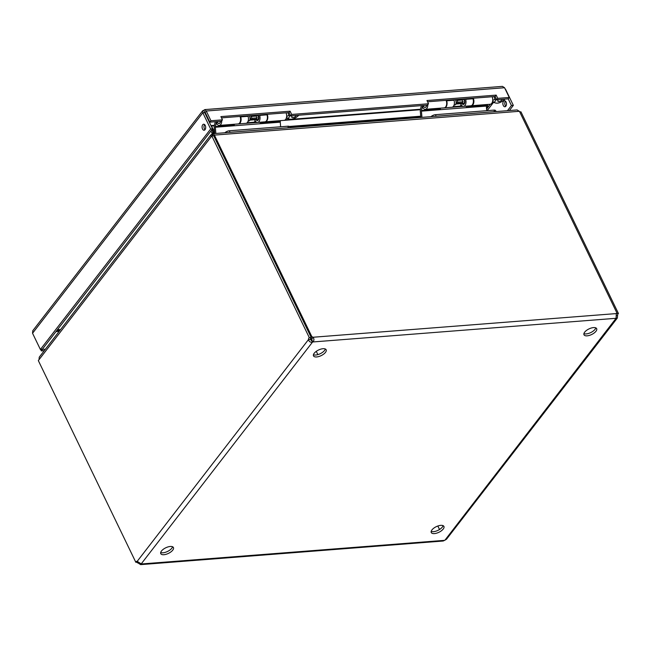 <?xml version="1.0" encoding="UTF-8"?>
<svg xmlns="http://www.w3.org/2000/svg" width="651" height="651" viewBox="0 0 651 651"><rect width="100%" height="100%" fill="white"/><g stroke="black" fill="none" stroke-linecap="round" stroke-linejoin="round"><path stroke-width="0.98" d="M163.914 554.717A7.031 3.1 154.2 0 0 170.928 551.885A7.031 3.1 154.2 0 0 173.426 547.54A7.031 3.1 154.2 0 0 165.745 547.8A7.031 3.1 154.2 0 0 160.764 553.659A7.031 3.1 154.2 0 0 163.914 554.717M316.655 356.951A7.031 3.1 154.2 0 0 323.661 354.12A7.031 3.1 154.2 0 0 326.159 349.766A7.031 3.1 154.2 0 0 318.485 350.035A7.031 3.1 154.2 0 0 313.505 355.885A7.031 3.1 154.2 0 0 316.655 356.951M434.404 533.6A7.031 3.1 154.2 0 0 441.419 530.768A7.031 3.1 154.2 0 0 443.917 526.423A7.031 3.1 154.2 0 0 436.235 526.683A7.031 3.1 154.2 0 0 431.255 532.542A7.031 3.1 154.2 0 0 434.404 533.6M587.145 335.835A7.031 3.1 154.2 0 0 594.16 333.003A7.031 3.1 154.2 0 0 596.658 328.657A7.031 3.1 154.2 0 0 588.976 328.918A7.031 3.1 154.2 0 0 583.996 334.777A7.031 3.1 154.2 0 0 587.145 335.835M616.399 315.58L617.579 315.483L617.327 318.054L616.196 318.429A2.189 0.968 -25.8 0 1 616.106 318.315A2.189 0.968 -25.8 0 1 616.098 318.29L616.31 313.579A2.189 1.465 -142.3 0 1 616.473 313.269A2.189 1.465 -142.3 0 1 616.904 312.944L616.318 313.701M310.73 337.975L311.886 336.754A2.189 1.465 -142.3 0 1 313.025 337.251C314.287 338.984 314.213 340.554 312.822 341.962A2.189 0.968 -25.8 0 1 312.48 342.141C310.446 342.507 309.103 341.661 308.452 339.619L137.198 561.357L141.226 563.88A2.189 0.968 -25.8 0 1 141.316 563.994A2.189 0.968 -25.8 0 1 141.324 564.018L140.649 564.629L138.468 563.27A2.189 1.465 37.7 0 0 137.328 562.773L137.922 562.016M140.649 564.629L443.16 541.014L444.6 540.346A2.189 0.968 -25.8 0 1 444.942 540.167L446.521 539.215L617.327 318.054M160.691 552.512A7.031 3.1 154.2 0 0 162.986 552.797A7.031 3.1 154.2 0 0 172.572 546.767M313.424 354.746A7.031 3.1 154.2 0 0 315.727 355.031A7.031 3.1 154.2 0 0 325.313 348.993M431.182 531.395A7.031 3.1 154.2 0 0 433.476 531.68A7.031 3.1 154.2 0 0 443.071 525.65M583.914 333.629A7.031 3.1 154.2 0 0 586.217 333.914A7.031 3.1 154.2 0 0 595.803 327.876M141.226 563.88L312.48 342.141L311.552 340.221A2.189 0.968 154.2 0 0 311.886 340.042L312.822 341.962L616.098 318.29M616.106 318.249L444.942 540.167M617.579 315.483A2.189 1.302 85.5 0 1 618.45 313.53L520.938 111.826L519.726 111.923M616.31 313.579L313.025 337.251L311.951 338.642L311.886 340.042M213.251 135.847L212.495 134.277L213.105 133.675L214.537 135.091L213.772 135.929M311.886 336.754L214.407 135.099M214.537 135.091L519.417 111.288L616.904 312.944M311.552 340.221L310.356 339.472L308.452 339.619A2.189 1.302 -94.5 0 1 309.315 337.666L311.219 337.519A2.189 1.302 -94.5 0 0 310.356 339.472M311.219 337.519L213.715 135.815L211.811 135.961L211.111 136.865L210.957 134.822L39.247 357.163L39.027 359.678L38.328 360.589L135.831 562.293A2.189 1.302 -94.5 0 1 136.816 561.3A2.189 1.302 -94.5 0 1 137.198 561.357M211.811 135.961L309.315 337.666M138.875 562.749L138.468 563.27M444.6 540.346L141.3 563.978M137.052 562.195L137.328 562.773M616.464 313.513L618.45 313.53M519.286 111.305L517.13 109.938L213.105 133.675M210.957 134.822L212.047 134.513L212.95 135.872M137.825 561.935A2.189 1.302 -94.5 0 0 137.743 562.138L135.831 562.293M437.838 526.016L439.523 529.515M311.951 338.642A2.189 1.465 37.7 0 0 310.812 338.146M212.714 135.888L212.047 134.513M212.779 135.611L212.267 134.847M213.78 133.618L212.983 132.137L212.291 133.601L212.698 134.708M486.5 107.928L487.9 105.568L486.915 104.957M214.618 132.218L213.43 131.901L214.317 133.577M487.184 104.502L486.346 105.926M214.586 131.803L211.38 126.034L214.325 125.806M238.087 123.95L238.518 123.918M245.956 123.332L257.47 122.437M284.145 120.354L420.408 109.718M451.916 107.252L463.431 106.357M57.646 329.455L60.437 329.723M211.599 134.488L212.291 133.601L210.875 131.046M59.721 330.651L56.93 330.382M212.08 129.484L213.43 131.901M462.169 105.975L453.096 106.683M420.53 109.222L285.325 119.776M256.209 122.046L247.136 122.754M214.439 125.309L210.973 125.578M212.983 132.137L211.746 129.915M212.56 128.865L210.655 129.012L40.386 349.473L42.299 349.327L212.56 128.865L204.723 112.647L202.819 112.794L202.673 110.743L203.909 110.231L204.723 112.647L205.171 112.42L204.585 112.477M503.492 101.312A3.019 1.798 85.5 0 1 504.435 100.742A3.019 1.798 85.5 0 1 506.462 103.615A3.019 1.798 85.5 0 1 504.907 106.764A3.019 1.798 85.5 0 1 503.02 104.746A3.019 1.798 85.5 0 1 503.492 101.312M507.454 110.694L511.442 105.535L508.203 98.83M42.315 349.302L45.326 349.286M204.634 124.61A3.019 1.798 -94.5 0 0 204.609 124.642A3.019 1.798 -94.5 0 0 205.032 129.704M203.909 110.231L204.78 109.604L206.245 111.02L504.558 87.73L509.261 97.463L508.179 98.854L496.664 99.758L495.102 96.511L427.569 101.784M222.463 119.849L221.381 121.249L209.866 122.144L210.948 120.752L222.463 119.849L220.892 116.61L290.11 111.199L291.681 114.446L428.521 103.761L427.447 105.161L290.606 115.845L289.036 112.599L221.503 117.872M209.866 122.144L205.171 112.42L206.245 111.02L210.948 120.752M504.558 87.73L502.434 86.371L204.78 109.604M504.85 88.349L505.257 89.187M202.673 110.743L32.762 330.749L32.55 333.255L202.819 112.794L210.655 129.012M505.42 101.125A3.019 1.798 -94.5 0 0 505.396 101.165A3.019 1.798 -94.5 0 0 505.819 106.227M511.442 105.535L513.346 105.381L505.51 89.163M509.359 110.548L513.346 105.381M42.421 349.514L41.347 350.905L44.252 350.677M40.647 349.457L41.347 350.905M202.705 124.789A3.019 1.798 85.5 0 1 203.649 124.219A3.019 1.798 85.5 0 1 205.675 127.091A3.019 1.798 85.5 0 1 204.113 130.241A3.019 1.798 85.5 0 1 202.233 128.231A3.019 1.798 85.5 0 1 202.705 124.789M40.386 349.473L32.55 333.255M290.11 111.199L289.036 112.599M291.681 114.446L290.606 115.845M428.521 103.761L426.958 100.523L496.176 95.119L495.102 96.511M496.176 95.119L497.746 98.358L496.664 99.758M497.746 98.358L509.261 97.463M426.592 105.226A2.889 1.717 85.5 0 1 426.023 106.78A2.889 1.717 85.5 0 1 425.119 107.334A2.889 1.717 85.5 0 1 424.371 107.114L422.702 105.991A1.514 0.895 85.5 0 1 422.328 105.56M454.064 105.071L454.634 105.031A2.889 1.717 -94.5 0 0 455.342 104.697A2.889 1.717 -94.5 0 0 455.716 100.449A2.889 1.717 -94.5 0 0 455.122 99.627M423.76 105.446A1.514 0.895 85.5 0 1 423.565 105.82A1.514 0.895 85.5 0 1 422.702 105.991M455.342 104.697L456.278 103.818A2.01 1.196 -94.5 0 0 456.79 102.76M456.058 104.03L463.52 103.444A2.01 1.196 -94.5 0 0 464.48 102.313A2.01 1.196 -94.5 0 0 464.269 100.27A2.01 1.196 -94.5 0 0 463.203 99.44L461.876 99.546M463.252 103.468L464.057 104.014A2.889 1.717 -94.5 0 0 464.122 104.054M504.761 99.123L504.33 99.725C500.464 103.053 497.03 103.957 494.036 102.451L492.408 102.012M492.726 100.384L496.233 98.854M493.645 102.044A3.833 2.278 85.5 0 0 494.011 102.41L493.377 101.686L494.182 102.622L496.453 99.318M498.715 99.595A2.506 1.107 154.2 0 0 497.82 101.149A2.506 1.107 154.2 0 0 500.22 101.206A2.506 1.107 154.2 0 0 502.377 99.31M435.527 116.309A4.02 1.774 -25.8 0 1 436.154 116.22L494.63 111.655A4.02 1.774 -25.8 0 1 495.191 111.655M473.285 98.211A4.899 2.913 85.5 0 1 471.34 105.739L490.195 104.266A4.899 2.913 -94.5 0 0 492.14 96.739M486.728 110.686L486.354 106.08A1.318 0.781 -94.5 0 1 486.395 105.446L486.606 104.551M496.095 111.581L495.688 110.735A4.02 1.774 154.2 0 0 493.889 110.125L494.63 111.655M436.154 116.22L435.413 114.69L493.889 110.125M435.413 114.69A4.02 1.774 154.2 0 0 430.97 116.667M421.938 117.367L421.433 111.15A1.318 0.781 85.5 0 1 421.474 110.515L422.572 105.885M426.665 105.218A3.003 1.79 85.5 0 1 425.127 107.439A3.003 1.79 85.5 0 1 423.907 106.797M423.362 106.43L422.678 107.317A4.899 2.913 -94.5 0 0 425.274 109.335A4.899 2.913 -94.5 0 0 427.821 104.673M421.376 105.633L420.416 109.694A3.214 1.912 85.5 0 0 420.31 111.248L420.815 117.457M486.395 105.446L467.54 106.919L467.752 106.023M440.548 108.139L440.336 109.042A1.318 0.781 -94.5 0 0 440.288 109.677L486.354 106.08M425.274 109.335L444.137 107.863A4.899 2.913 -94.5 0 0 446.081 100.335M466.368 107.643A3.214 1.912 85.5 0 1 466.474 106.121M467.54 106.919A1.318 0.781 -94.5 0 0 467.491 107.553M220.502 121.314A2.889 1.717 85.5 0 1 219.932 122.876A2.889 1.717 85.5 0 1 219.029 123.421A2.889 1.717 85.5 0 1 218.28 123.202L216.612 122.079A1.514 0.895 85.5 0 1 216.246 121.647M248.104 121.151L248.544 121.119A2.889 1.717 -94.5 0 0 249.252 120.785A2.889 1.717 -94.5 0 0 249.626 116.537A2.889 1.717 -94.5 0 0 249.04 115.715M217.67 121.534A1.514 0.895 85.5 0 1 217.475 121.908A1.514 0.895 85.5 0 1 216.612 122.079M249.252 120.785L250.196 119.906A2.01 1.196 -94.5 0 0 250.725 118.653M249.968 120.118L257.43 119.532A2.01 1.196 -94.5 0 0 258.39 118.401A2.01 1.196 -94.5 0 0 258.178 116.358A2.01 1.196 -94.5 0 0 257.112 115.528L255.916 115.626M257.161 119.556L257.967 120.101A2.889 1.717 -94.5 0 0 258.105 120.183M298.671 115.211L298.239 115.813C294.374 119.141 290.94 120.053 287.945 118.539L286.318 118.1M286.635 116.472L290.167 114.934M287.555 118.132A3.833 2.278 85.5 0 0 287.921 118.498L287.286 117.774L288.092 118.71L290.379 115.382M292.625 115.683A2.506 1.107 154.2 0 0 291.729 117.237A2.506 1.107 154.2 0 0 294.13 117.294A2.506 1.107 154.2 0 0 296.286 115.398M229.437 132.397A4.02 1.774 -25.8 0 1 230.063 132.316L288.539 127.751A4.02 1.774 -25.8 0 1 289.101 127.742M267.195 114.299A4.899 2.913 85.5 0 1 265.25 121.827L284.105 120.354A4.899 2.913 -94.5 0 0 286.049 112.826M280.638 126.774L280.264 122.168A1.318 0.781 -94.5 0 1 280.304 121.534L280.516 120.638M290.012 127.669L289.597 126.823A4.02 1.774 154.2 0 0 287.799 126.213L288.539 127.751M230.063 132.316L229.323 130.778L287.799 126.213M229.323 130.778A4.02 1.774 154.2 0 0 224.88 132.755M215.847 133.463L215.343 127.238A1.318 0.781 85.5 0 1 215.391 126.603L216.482 121.973M220.575 121.306A3.003 1.79 85.5 0 1 219.037 123.535A3.003 1.79 85.5 0 1 217.816 122.884M217.271 122.526L216.588 123.413A4.899 2.913 -94.5 0 0 219.184 125.423A4.899 2.913 -94.5 0 0 221.739 120.793M215.286 121.721L214.325 125.781A3.214 1.912 85.5 0 0 214.22 127.336L214.724 133.545M280.304 121.534L261.45 123.006L261.661 122.111M234.458 124.235L234.246 125.13A1.318 0.781 -94.5 0 0 234.197 125.765L280.264 122.168M219.184 125.423L238.046 123.95A4.899 2.913 -94.5 0 0 239.991 116.423M260.278 123.731A3.214 1.912 85.5 0 1 260.384 122.209M261.45 123.006A1.318 0.781 -94.5 0 0 261.401 123.641M312.098 338.715A4.419 1.953 154.2 0 0 311.121 340.4M461.152 104.86L460.176 106.129M446.488 100.303L446.659 100.799A4.899 2.913 85.5 0 1 444.519 107.83L451.875 107.26A4.899 2.913 -94.5 0 0 454.007 100.23L453.845 99.733M472.789 98.252L472.96 98.749A4.899 2.913 85.5 0 1 470.819 105.779L463.471 106.357A4.899 2.913 85.5 0 1 460.591 103.672M461.917 103.574A3.003 1.79 -94.5 0 0 463.317 104.461A3.003 1.79 -94.5 0 0 464.627 100.156L464.212 98.919M465.432 98.83L465.603 99.326A4.899 2.913 85.5 0 1 463.471 106.357M456.457 99.53A9.488 5.639 85.5 0 1 456.994 100.425L457.938 102.191L457.116 103.379L456.18 101.613M461.608 99.123A9.488 5.639 85.5 0 1 462.145 100.018L463.089 101.784L462.267 102.98L457.116 103.379M457.938 102.191L463.089 101.784M255.192 120.94L254.215 122.209M240.528 116.383L240.699 116.879A4.899 2.913 85.5 0 1 238.559 123.91L245.915 123.34A4.899 2.913 -94.5 0 0 248.047 116.309L247.885 115.813M266.829 114.332L267 114.828A4.899 2.913 85.5 0 1 264.859 121.859L257.511 122.429A4.899 2.913 85.5 0 1 254.631 119.751M255.957 119.654A3.003 1.79 -94.5 0 0 257.357 120.541A3.003 1.79 -94.5 0 0 258.667 116.228L258.252 114.999M259.472 114.901L259.643 115.406A4.899 2.913 85.5 0 1 257.511 122.429M250.497 115.601A9.488 5.639 85.5 0 1 251.034 116.505L251.978 118.262L251.156 119.459L250.22 117.693M255.648 115.203A9.488 5.639 85.5 0 1 256.185 116.098L257.129 117.864L256.307 119.052L251.156 119.459M251.978 118.262L257.129 117.864M39.027 359.678L211.111 136.865M420.774 116.96L289.776 127.189M289.28 126.465L420.709 116.204M486.59 109.042L490.284 104.258M493.702 102.126L487.119 110.654M59.16 331.375L55.97 331.628M494.768 99.424A2.889 1.717 -94.5 0 0 493.759 96.617M421.433 111.15L440.288 109.677M440.336 109.042L421.474 110.515M288.678 115.512A2.889 1.717 -94.5 0 0 287.669 112.704M215.343 127.238L234.197 125.765M234.246 125.13L215.391 126.603M454.007 100.23L446.659 100.799M472.96 98.749L465.603 99.326M462.145 100.018L456.994 100.425M248.047 116.309L240.699 116.879M267 114.828L259.643 115.406M256.185 116.098L251.034 116.505M425.599 107.293L425.119 107.334M462.934 99.465L463.455 98.976M219.517 123.381L219.029 123.421M256.852 115.552L257.365 115.072M325.166 349.432L324.873 348.838M317.859 354.624L316.272 351.345"/></g></svg>
